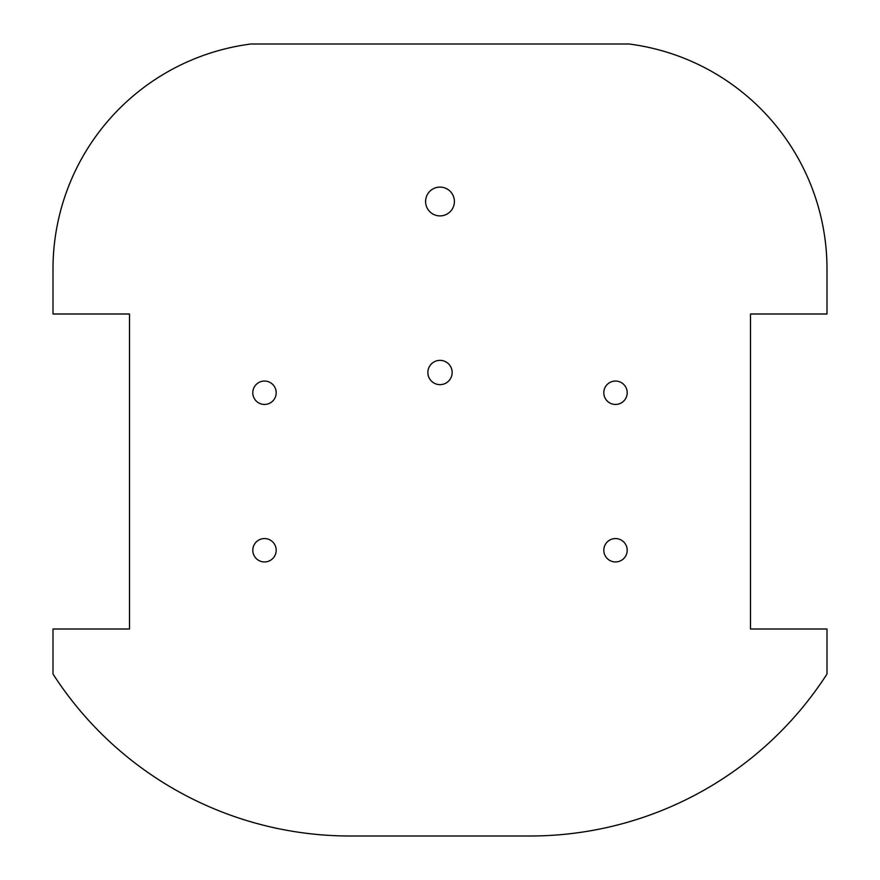 <?xml version="1.0" encoding="UTF-8"?>
<svg xmlns="http://www.w3.org/2000/svg" width="880" height="880" viewBox="0 0 880 880"><rect width="100%" height="100%" fill="white"/><g stroke="black" fill="none" stroke-linecap="round" stroke-linejoin="round"><path stroke-width="1.32" d="M452.155 372.504A12.155 12.155 0 0 1 433.928 383.02A12.155 12.155 0 0 1 433.928 361.977A12.155 12.155 0 0 1 452.155 372.504M454.399 201.498A14.399 14.399 0 0 1 432.795 213.972A14.399 14.399 0 0 1 432.795 189.024A14.399 14.399 0 0 1 454.399 201.498M627.198 392.755A11.704 11.704 0 0 1 609.653 402.886A11.704 11.704 0 0 1 609.653 382.613A11.704 11.704 0 0 1 627.198 392.755M276.199 392.755A11.704 11.704 0 0 1 258.654 402.886A11.704 11.704 0 0 1 258.654 382.613A11.704 11.704 0 0 1 276.199 392.755M276.199 550.253A11.704 11.704 0 0 1 258.654 560.384A11.704 11.704 0 0 1 258.654 540.122A11.704 11.704 0 0 1 276.199 550.253M627.198 550.253A11.704 11.704 0 0 1 609.653 560.384A11.704 11.704 0 0 1 609.653 540.122A11.704 11.704 0 0 1 627.198 550.253M129.503 313.995L129.503 629.002L52.998 629.002L52.998 674.003A353.254 353.254 0 0 0 349.998 836L530.002 836A353.254 353.254 0 0 0 827.002 674.003L827.002 629.002L750.497 629.002L750.497 313.995L827.002 313.995L827.002 269.005A226.842 226.842 0 0 0 629.002 44L250.998 44A226.842 226.842 0 0 0 52.998 269.005L52.998 313.995L129.503 313.995"/></g></svg>
